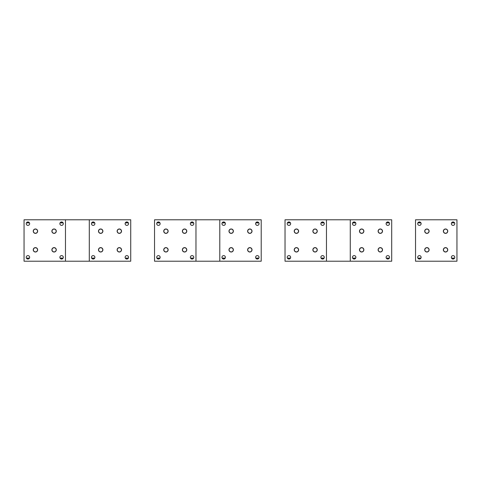 <?xml version="1.0" encoding="UTF-8"?>
<svg xmlns="http://www.w3.org/2000/svg" width="481" height="481" viewBox="0 0 481 481"><rect width="100%" height="100%" fill="white"/><g stroke="black" fill="none" stroke-linecap="round" stroke-linejoin="round"><path stroke-width="0.72" d="M37.512 249.867A2.068 2.068 0 0 0 35.486 247.751A2.068 2.068 0 0 0 33.369 249.777A2.068 2.068 0 0 0 35.396 251.894A2.068 2.068 0 0 0 37.512 249.867M37.512 231.223A2.068 2.068 0 0 0 35.486 229.106A2.068 2.068 0 0 0 33.369 231.133A2.068 2.068 0 0 0 35.396 233.249A2.068 2.068 0 0 0 37.512 231.223M56.157 249.867A2.068 2.068 0 0 0 54.131 247.751A2.068 2.068 0 0 0 52.014 249.777A2.068 2.068 0 0 0 54.04 251.894A2.068 2.068 0 0 0 56.157 249.867M56.157 231.223A2.068 2.068 0 0 0 54.131 229.106A2.068 2.068 0 0 0 52.014 231.133A2.068 2.068 0 0 0 54.04 233.249A2.068 2.068 0 0 0 56.157 231.223M102.76 249.867A2.068 2.068 0 0 0 100.733 247.751A2.068 2.068 0 0 0 98.617 249.777A2.068 2.068 0 0 0 100.643 251.894A2.068 2.068 0 0 0 102.76 249.867M168.001 249.867A2.068 2.068 0 0 0 165.981 247.751A2.068 2.068 0 0 0 163.865 249.777A2.068 2.068 0 0 0 165.885 251.894A2.068 2.068 0 0 0 168.001 249.867M121.398 249.867A2.068 2.068 0 0 0 119.378 247.751A2.068 2.068 0 0 0 117.256 249.777A2.068 2.068 0 0 0 119.282 251.894A2.068 2.068 0 0 0 121.398 249.867M186.646 249.867A2.068 2.068 0 0 0 184.62 247.751A2.068 2.068 0 0 0 182.503 249.777A2.068 2.068 0 0 0 184.53 251.894A2.068 2.068 0 0 0 186.646 249.867M102.76 231.223A2.068 2.068 0 0 0 100.733 229.106A2.068 2.068 0 0 0 98.617 231.133A2.068 2.068 0 0 0 100.643 233.249A2.068 2.068 0 0 0 102.76 231.223M168.001 231.223A2.068 2.068 0 0 0 165.981 229.106A2.068 2.068 0 0 0 163.865 231.133A2.068 2.068 0 0 0 165.885 233.249A2.068 2.068 0 0 0 168.001 231.223M121.398 231.223A2.068 2.068 0 0 0 119.378 229.106A2.068 2.068 0 0 0 117.256 231.133A2.068 2.068 0 0 0 119.282 233.249A2.068 2.068 0 0 0 121.398 231.223M186.646 231.223A2.068 2.068 0 0 0 184.62 229.106A2.068 2.068 0 0 0 182.503 231.133A2.068 2.068 0 0 0 184.53 233.249A2.068 2.068 0 0 0 186.646 231.223M233.249 249.867A2.068 2.068 0 0 0 231.223 247.751A2.068 2.068 0 0 0 229.106 249.777A2.068 2.068 0 0 0 231.133 251.894A2.068 2.068 0 0 0 233.249 249.867M233.249 231.223A2.068 2.068 0 0 0 231.223 229.106A2.068 2.068 0 0 0 229.106 231.133A2.068 2.068 0 0 0 231.133 233.249A2.068 2.068 0 0 0 233.249 231.223M251.894 249.867A2.068 2.068 0 0 0 249.867 247.751A2.068 2.068 0 0 0 247.751 249.777A2.068 2.068 0 0 0 249.777 251.894A2.068 2.068 0 0 0 251.894 249.867M251.894 231.223A2.068 2.068 0 0 0 249.867 229.106A2.068 2.068 0 0 0 247.751 231.133A2.068 2.068 0 0 0 249.777 233.249A2.068 2.068 0 0 0 251.894 231.223M298.497 249.867A2.068 2.068 0 0 0 296.47 247.751A2.068 2.068 0 0 0 294.354 249.777A2.068 2.068 0 0 0 296.38 251.894A2.068 2.068 0 0 0 298.497 249.867M363.744 249.867A2.068 2.068 0 0 0 361.718 247.751A2.068 2.068 0 0 0 359.602 249.777A2.068 2.068 0 0 0 361.622 251.894A2.068 2.068 0 0 0 363.744 249.867M428.986 249.867A2.068 2.068 0 0 0 426.96 247.751A2.068 2.068 0 0 0 424.843 249.777A2.068 2.068 0 0 0 426.869 251.894A2.068 2.068 0 0 0 428.986 249.867M317.135 249.867A2.068 2.068 0 0 0 315.115 247.751A2.068 2.068 0 0 0 312.999 249.777A2.068 2.068 0 0 0 315.019 251.894A2.068 2.068 0 0 0 317.135 249.867M382.383 249.867A2.068 2.068 0 0 0 380.357 247.751A2.068 2.068 0 0 0 378.24 249.777A2.068 2.068 0 0 0 380.267 251.894A2.068 2.068 0 0 0 382.383 249.867M447.631 249.867A2.068 2.068 0 0 0 445.604 247.751A2.068 2.068 0 0 0 443.488 249.777A2.068 2.068 0 0 0 445.514 251.894A2.068 2.068 0 0 0 447.631 249.867M298.497 231.223A2.068 2.068 0 0 0 296.47 229.106A2.068 2.068 0 0 0 294.354 231.133A2.068 2.068 0 0 0 296.38 233.249A2.068 2.068 0 0 0 298.497 231.223M363.744 231.223A2.068 2.068 0 0 0 361.718 229.106A2.068 2.068 0 0 0 359.602 231.133A2.068 2.068 0 0 0 361.622 233.249A2.068 2.068 0 0 0 363.744 231.223M428.986 231.223A2.068 2.068 0 0 0 426.96 229.106A2.068 2.068 0 0 0 424.843 231.133A2.068 2.068 0 0 0 426.869 233.249A2.068 2.068 0 0 0 428.986 231.223M317.135 231.223A2.068 2.068 0 0 0 315.115 229.106A2.068 2.068 0 0 0 312.999 231.133A2.068 2.068 0 0 0 315.019 233.249A2.068 2.068 0 0 0 317.135 231.223M382.383 231.223A2.068 2.068 0 0 0 380.357 229.106A2.068 2.068 0 0 0 378.24 231.133A2.068 2.068 0 0 0 380.267 233.249A2.068 2.068 0 0 0 382.383 231.223M447.631 231.223A2.068 2.068 0 0 0 445.604 229.106A2.068 2.068 0 0 0 443.488 231.133A2.068 2.068 0 0 0 445.514 233.249A2.068 2.068 0 0 0 447.631 231.223M33.243 231.181L33.243 231.181A2.201 2.201 0 0 1 35.444 228.98A2.201 2.201 0 0 1 37.644 231.181M51.882 231.181L51.882 231.181A2.201 2.201 0 0 1 54.082 228.98A2.201 2.201 0 0 1 56.283 231.181M33.243 249.819L33.243 249.819A2.201 2.201 0 0 1 35.444 247.619A2.201 2.201 0 0 1 37.644 249.819M51.882 249.819L51.882 249.819A2.201 2.201 0 0 1 54.082 247.619A2.201 2.201 0 0 1 56.283 249.819M62.728 258.622L60.456 258.622M29.07 258.622L26.798 258.622M62.728 222.378L60.456 222.378M29.07 222.378L26.798 222.378M424.717 231.181L424.717 231.181A2.201 2.201 0 0 1 426.918 228.98A2.201 2.201 0 0 1 429.118 231.181M443.356 231.181L443.356 231.181A2.201 2.201 0 0 1 445.556 228.98A2.201 2.201 0 0 1 447.757 231.181M424.717 249.819L424.717 249.819A2.201 2.201 0 0 1 426.918 247.619A2.201 2.201 0 0 1 429.118 249.819M443.356 249.819L443.356 249.819A2.201 2.201 0 0 1 445.556 247.619A2.201 2.201 0 0 1 447.757 249.819M454.202 258.622L451.93 258.622M420.544 258.622L418.272 258.622M454.202 222.378L451.93 222.378M420.544 222.378L418.272 222.378M359.469 231.181L359.469 231.181A2.201 2.201 0 0 1 361.67 228.98A2.201 2.201 0 0 1 363.87 231.181M378.114 231.181L378.114 231.181A2.201 2.201 0 0 1 380.315 228.98A2.201 2.201 0 0 1 382.515 231.181M359.469 249.819L359.469 249.819A2.201 2.201 0 0 1 361.67 247.619A2.201 2.201 0 0 1 363.87 249.819M378.114 249.819L378.114 249.819A2.201 2.201 0 0 1 380.315 247.619A2.201 2.201 0 0 1 382.515 249.819M388.955 258.622L386.688 258.622M355.297 258.622L353.03 258.622M388.955 222.378L386.688 222.378M355.297 222.378L353.03 222.378M294.222 231.181L294.222 231.181A2.201 2.201 0 0 1 296.422 228.98A2.201 2.201 0 0 1 298.623 231.181M312.866 231.181L312.866 231.181A2.201 2.201 0 0 1 315.067 228.98A2.201 2.201 0 0 1 317.268 231.181M294.222 249.819L294.222 249.819A2.201 2.201 0 0 1 296.422 247.619A2.201 2.201 0 0 1 298.623 249.819M312.866 249.819L312.866 249.819A2.201 2.201 0 0 1 315.067 247.619A2.201 2.201 0 0 1 317.268 249.819M323.707 258.622L321.44 258.622M290.049 258.622L287.782 258.622M323.707 222.378L321.44 222.378M290.049 222.378L287.782 222.378M228.98 231.181L228.98 231.181A2.201 2.201 0 0 1 231.181 228.98A2.201 2.201 0 0 1 233.381 231.181M247.619 231.181L247.619 231.181A2.201 2.201 0 0 1 249.819 228.98A2.201 2.201 0 0 1 252.02 231.181M228.98 249.819L228.98 249.819A2.201 2.201 0 0 1 231.181 247.619A2.201 2.201 0 0 1 233.381 249.819M247.619 249.819L247.619 249.819A2.201 2.201 0 0 1 249.819 247.619A2.201 2.201 0 0 1 252.02 249.819M258.465 258.622L256.193 258.622M224.807 258.622L222.535 258.622M258.465 222.378L256.193 222.378M224.807 222.378L222.535 222.378M163.732 231.181L163.732 231.181A2.201 2.201 0 0 1 165.933 228.98A2.201 2.201 0 0 1 168.134 231.181M182.377 231.181L182.377 231.181A2.201 2.201 0 0 1 184.578 228.98A2.201 2.201 0 0 1 186.778 231.181M163.732 249.819L163.732 249.819A2.201 2.201 0 0 1 165.933 247.619A2.201 2.201 0 0 1 168.134 249.819M182.377 249.819L182.377 249.819A2.201 2.201 0 0 1 184.578 247.619A2.201 2.201 0 0 1 186.778 249.819M193.218 258.622L190.951 258.622M159.56 258.622L157.293 258.622M193.218 222.378L190.951 222.378M159.56 222.378L157.293 222.378M98.485 231.181L98.485 231.181A2.201 2.201 0 0 1 100.685 228.98A2.201 2.201 0 0 1 102.886 231.181M117.13 231.181L117.13 231.181A2.201 2.201 0 0 1 119.33 228.98A2.201 2.201 0 0 1 121.531 231.181M98.485 249.819L98.485 249.819A2.201 2.201 0 0 1 100.685 247.619A2.201 2.201 0 0 1 102.886 249.819M117.13 249.819L117.13 249.819A2.201 2.201 0 0 1 119.33 247.619A2.201 2.201 0 0 1 121.531 249.819M127.97 258.622L125.703 258.622M94.312 258.622L92.045 258.622M127.97 222.378L125.703 222.378M94.312 222.378L92.045 222.378M164.003 250.878A2.201 2.201 0 0 0 166.991 251.749A2.201 2.201 0 0 0 167.863 248.767A2.201 2.201 0 0 0 164.881 247.889A2.201 2.201 0 0 0 164.003 250.878M195.965 219.787L154.539 219.787L154.539 261.213L219.787 261.213L219.787 219.787L195.965 219.787L195.965 261.213M193.596 258.153A1.72 1.72 0 0 1 191.258 258.838A1.72 1.72 0 0 1 190.572 256.505A1.72 1.72 0 0 1 192.911 255.82A1.72 1.72 0 0 1 193.596 258.153M156.914 256.505A1.72 1.72 0 0 1 159.253 255.82A1.72 1.72 0 0 1 159.932 258.153A1.72 1.72 0 0 1 157.6 258.838A1.72 1.72 0 0 1 156.914 256.505M190.572 222.847A1.72 1.72 0 0 1 192.911 222.162A1.72 1.72 0 0 1 193.596 224.495A1.72 1.72 0 0 1 191.258 225.18A1.72 1.72 0 0 1 190.572 222.847M156.914 222.847A1.72 1.72 0 0 1 159.253 222.162A1.72 1.72 0 0 1 159.932 224.495A1.72 1.72 0 0 1 157.6 225.18A1.72 1.72 0 0 1 156.914 222.847M186.508 248.767A2.201 2.201 0 0 1 185.63 251.749A2.201 2.201 0 0 1 182.642 250.878A2.201 2.201 0 0 1 183.52 247.889A2.201 2.201 0 0 1 186.508 248.767M167.863 230.122A2.201 2.201 0 0 1 166.991 233.111A2.201 2.201 0 0 1 164.003 232.233A2.201 2.201 0 0 1 164.881 229.251A2.201 2.201 0 0 1 167.863 230.122M186.508 230.122A2.201 2.201 0 0 1 185.63 233.111A2.201 2.201 0 0 1 182.642 232.233A2.201 2.201 0 0 1 183.52 229.251A2.201 2.201 0 0 1 186.508 230.122M229.251 250.878A2.201 2.201 0 0 0 232.233 251.749A2.201 2.201 0 0 0 233.111 248.767A2.201 2.201 0 0 0 230.122 247.889A2.201 2.201 0 0 0 229.251 250.878M219.787 219.787L261.213 219.787L261.213 261.213L219.787 261.213M258.838 258.153A1.72 1.72 0 0 1 256.505 258.838A1.72 1.72 0 0 1 255.82 256.505A1.72 1.72 0 0 1 258.153 255.82A1.72 1.72 0 0 1 258.838 258.153M222.162 256.505A1.72 1.72 0 0 1 224.495 255.82A1.72 1.72 0 0 1 225.18 258.153A1.72 1.72 0 0 1 222.847 258.838A1.72 1.72 0 0 1 222.162 256.505M255.82 222.847A1.72 1.72 0 0 1 258.153 222.162A1.72 1.72 0 0 1 258.838 224.495A1.72 1.72 0 0 1 256.505 225.18A1.72 1.72 0 0 1 255.82 222.847M222.162 222.847A1.72 1.72 0 0 1 224.495 222.162A1.72 1.72 0 0 1 225.18 224.495A1.72 1.72 0 0 1 222.847 225.18A1.72 1.72 0 0 1 222.162 222.847M251.749 248.767A2.201 2.201 0 0 1 250.878 251.749A2.201 2.201 0 0 1 247.889 250.878A2.201 2.201 0 0 1 248.767 247.889A2.201 2.201 0 0 1 251.749 248.767M233.111 230.122A2.201 2.201 0 0 1 232.233 233.111A2.201 2.201 0 0 1 229.251 232.233A2.201 2.201 0 0 1 230.122 229.251A2.201 2.201 0 0 1 233.111 230.122M251.749 230.122A2.201 2.201 0 0 1 250.878 233.111A2.201 2.201 0 0 1 247.889 232.233A2.201 2.201 0 0 1 248.767 229.251A2.201 2.201 0 0 1 251.749 230.122M33.514 250.878A2.201 2.201 0 0 0 36.496 251.749A2.201 2.201 0 0 0 37.374 248.767A2.201 2.201 0 0 0 34.385 247.889A2.201 2.201 0 0 0 33.514 250.878M65.476 219.787L24.05 219.787L24.05 261.213L89.298 261.213L89.298 219.787L65.476 219.787L65.476 261.213M63.101 258.153A1.72 1.72 0 0 1 60.768 258.838A1.72 1.72 0 0 1 60.083 256.505A1.72 1.72 0 0 1 62.416 255.82A1.72 1.72 0 0 1 63.101 258.153M26.425 256.505A1.72 1.72 0 0 1 28.758 255.82A1.72 1.72 0 0 1 29.443 258.153A1.72 1.72 0 0 1 27.11 258.838A1.72 1.72 0 0 1 26.425 256.505M60.083 222.847A1.72 1.72 0 0 1 62.416 222.162A1.72 1.72 0 0 1 63.101 224.495A1.72 1.72 0 0 1 60.768 225.18A1.72 1.72 0 0 1 60.083 222.847M26.425 222.847A1.72 1.72 0 0 1 28.758 222.162A1.72 1.72 0 0 1 29.443 224.495A1.72 1.72 0 0 1 27.11 225.18A1.72 1.72 0 0 1 26.425 222.847M56.012 248.767A2.201 2.201 0 0 1 55.141 251.749A2.201 2.201 0 0 1 52.152 250.878A2.201 2.201 0 0 1 53.03 247.889A2.201 2.201 0 0 1 56.012 248.767M37.374 230.122A2.201 2.201 0 0 1 36.496 233.111A2.201 2.201 0 0 1 33.514 232.233A2.201 2.201 0 0 1 34.385 229.251A2.201 2.201 0 0 1 37.374 230.122M56.012 230.122A2.201 2.201 0 0 1 55.141 233.111A2.201 2.201 0 0 1 52.152 232.233A2.201 2.201 0 0 1 53.03 229.251A2.201 2.201 0 0 1 56.012 230.122M98.755 250.878A2.201 2.201 0 0 0 101.744 251.749A2.201 2.201 0 0 0 102.621 248.767A2.201 2.201 0 0 0 99.633 247.889A2.201 2.201 0 0 0 98.755 250.878M89.298 219.787L130.724 219.787L130.724 261.213L89.298 261.213M128.349 258.153A1.72 1.72 0 0 1 126.01 258.838A1.72 1.72 0 0 1 125.325 256.505A1.72 1.72 0 0 1 127.663 255.82A1.72 1.72 0 0 1 128.349 258.153M91.667 256.505A1.72 1.72 0 0 1 94.005 255.82A1.72 1.72 0 0 1 94.691 258.153A1.72 1.72 0 0 1 92.352 258.838A1.72 1.72 0 0 1 91.667 256.505M125.325 222.847A1.72 1.72 0 0 1 127.663 222.162A1.72 1.72 0 0 1 128.349 224.495A1.72 1.72 0 0 1 126.01 225.18A1.72 1.72 0 0 1 125.325 222.847M91.667 222.847A1.72 1.72 0 0 1 94.005 222.162A1.72 1.72 0 0 1 94.691 224.495A1.72 1.72 0 0 1 92.352 225.18A1.72 1.72 0 0 1 91.667 222.847M121.26 248.767A2.201 2.201 0 0 1 120.382 251.749A2.201 2.201 0 0 1 117.4 250.878A2.201 2.201 0 0 1 118.272 247.889A2.201 2.201 0 0 1 121.26 248.767M102.621 230.122A2.201 2.201 0 0 1 101.744 233.111A2.201 2.201 0 0 1 98.755 232.233A2.201 2.201 0 0 1 99.633 229.251A2.201 2.201 0 0 1 102.621 230.122M121.26 230.122A2.201 2.201 0 0 1 120.382 233.111A2.201 2.201 0 0 1 117.4 232.233A2.201 2.201 0 0 1 118.272 229.251A2.201 2.201 0 0 1 121.26 230.122M294.492 250.878A2.201 2.201 0 0 0 297.48 251.749A2.201 2.201 0 0 0 298.358 248.767A2.201 2.201 0 0 0 295.37 247.889A2.201 2.201 0 0 0 294.492 250.878M326.461 219.787L285.035 219.787L285.035 261.213L350.276 261.213L350.276 219.787L326.461 219.787L326.461 261.213M324.086 258.153A1.72 1.72 0 0 1 321.747 258.838A1.72 1.72 0 0 1 321.067 256.505A1.72 1.72 0 0 1 323.4 255.82A1.72 1.72 0 0 1 324.086 258.153M287.404 256.505A1.72 1.72 0 0 1 289.742 255.82A1.72 1.72 0 0 1 290.428 258.153A1.72 1.72 0 0 1 288.089 258.838A1.72 1.72 0 0 1 287.404 256.505M321.067 222.847A1.72 1.72 0 0 1 323.4 222.162A1.72 1.72 0 0 1 324.086 224.495A1.72 1.72 0 0 1 321.747 225.18A1.72 1.72 0 0 1 321.067 222.847M287.404 222.847A1.72 1.72 0 0 1 289.742 222.162A1.72 1.72 0 0 1 290.428 224.495A1.72 1.72 0 0 1 288.089 225.18A1.72 1.72 0 0 1 287.404 222.847M316.997 248.767A2.201 2.201 0 0 1 316.119 251.749A2.201 2.201 0 0 1 313.137 250.878A2.201 2.201 0 0 1 314.009 247.889A2.201 2.201 0 0 1 316.997 248.767M298.358 230.122A2.201 2.201 0 0 1 297.48 233.111A2.201 2.201 0 0 1 294.492 232.233A2.201 2.201 0 0 1 295.37 229.251A2.201 2.201 0 0 1 298.358 230.122M316.997 230.122A2.201 2.201 0 0 1 316.119 233.111A2.201 2.201 0 0 1 313.137 232.233A2.201 2.201 0 0 1 314.009 229.251A2.201 2.201 0 0 1 316.997 230.122M359.74 250.878A2.201 2.201 0 0 0 362.728 251.749A2.201 2.201 0 0 0 363.6 248.767A2.201 2.201 0 0 0 360.618 247.889A2.201 2.201 0 0 0 359.74 250.878M350.276 219.787L391.702 219.787L391.702 261.213L350.276 261.213M389.333 258.153A1.72 1.72 0 0 1 386.995 258.838A1.72 1.72 0 0 1 386.309 256.505A1.72 1.72 0 0 1 388.648 255.82A1.72 1.72 0 0 1 389.333 258.153M352.651 256.505A1.72 1.72 0 0 1 354.99 255.82A1.72 1.72 0 0 1 355.675 258.153A1.72 1.72 0 0 1 353.337 258.838A1.72 1.72 0 0 1 352.651 256.505M386.309 222.847A1.72 1.72 0 0 1 388.648 222.162A1.72 1.72 0 0 1 389.333 224.495A1.72 1.72 0 0 1 386.995 225.18A1.72 1.72 0 0 1 386.309 222.847M352.651 222.847A1.72 1.72 0 0 1 354.99 222.162A1.72 1.72 0 0 1 355.675 224.495A1.72 1.72 0 0 1 353.337 225.18A1.72 1.72 0 0 1 352.651 222.847M382.245 248.767A2.201 2.201 0 0 1 381.367 251.749A2.201 2.201 0 0 1 378.379 250.878A2.201 2.201 0 0 1 379.256 247.889A2.201 2.201 0 0 1 382.245 248.767M363.6 230.122A2.201 2.201 0 0 1 362.728 233.111A2.201 2.201 0 0 1 359.74 232.233A2.201 2.201 0 0 1 360.618 229.251A2.201 2.201 0 0 1 363.6 230.122M382.245 230.122A2.201 2.201 0 0 1 381.367 233.111A2.201 2.201 0 0 1 378.379 232.233A2.201 2.201 0 0 1 379.256 229.251A2.201 2.201 0 0 1 382.245 230.122M424.988 250.878A2.201 2.201 0 0 0 427.97 251.749A2.201 2.201 0 0 0 428.848 248.767A2.201 2.201 0 0 0 425.859 247.889A2.201 2.201 0 0 0 424.988 250.878M456.95 219.787L456.95 261.213L415.524 261.213L415.524 219.787L456.95 219.787M417.899 222.847A1.72 1.72 0 0 1 420.232 222.162A1.72 1.72 0 0 1 420.917 224.495A1.72 1.72 0 0 1 418.584 225.18A1.72 1.72 0 0 1 417.899 222.847M451.557 222.847A1.72 1.72 0 0 1 453.89 222.162A1.72 1.72 0 0 1 454.575 224.495A1.72 1.72 0 0 1 452.242 225.18A1.72 1.72 0 0 1 451.557 222.847M417.899 256.505A1.72 1.72 0 0 1 420.232 255.82A1.72 1.72 0 0 1 420.917 258.153A1.72 1.72 0 0 1 418.584 258.838A1.72 1.72 0 0 1 417.899 256.505M454.575 258.153A1.72 1.72 0 0 1 452.242 258.838A1.72 1.72 0 0 1 451.557 256.505A1.72 1.72 0 0 1 453.89 255.82A1.72 1.72 0 0 1 454.575 258.153M447.486 248.767A2.201 2.201 0 0 1 446.615 251.749A2.201 2.201 0 0 1 443.626 250.878A2.201 2.201 0 0 1 444.504 247.889A2.201 2.201 0 0 1 447.486 248.767M428.848 230.122A2.201 2.201 0 0 1 427.97 233.111A2.201 2.201 0 0 1 424.988 232.233A2.201 2.201 0 0 1 425.859 229.251A2.201 2.201 0 0 1 428.848 230.122M447.486 230.122A2.201 2.201 0 0 1 446.615 233.111A2.201 2.201 0 0 1 443.626 232.233A2.201 2.201 0 0 1 444.504 229.251A2.201 2.201 0 0 1 447.486 230.122M63.125 258.105L60.059 258.105M29.467 258.105L26.401 258.105M63.125 222.895L60.059 222.895M29.467 222.895L26.395 222.895M454.599 258.105L451.533 258.105M420.941 258.105L417.875 258.105M454.605 222.895L451.533 222.895M420.941 222.895L417.875 222.895M389.357 258.105L386.285 258.105M355.7 258.105L352.627 258.105M389.357 222.895L386.285 222.895M355.7 222.895L352.627 222.895M324.11 258.105L321.037 258.105M290.452 258.105L287.379 258.105M324.11 222.895L321.037 222.895M290.452 222.895L287.379 222.895M258.862 258.105L255.796 258.105M225.204 258.105L222.138 258.105M258.862 222.895L255.796 222.895M225.204 222.895L222.138 222.895M193.621 258.105L190.548 258.105M159.963 258.105L156.89 258.105M193.621 222.895L190.548 222.895M159.963 222.895L156.89 222.895M128.373 258.105L125.3 258.105M94.715 258.105L91.643 258.105M128.373 222.895L125.3 222.895M94.715 222.895L91.643 222.895"/></g></svg>
